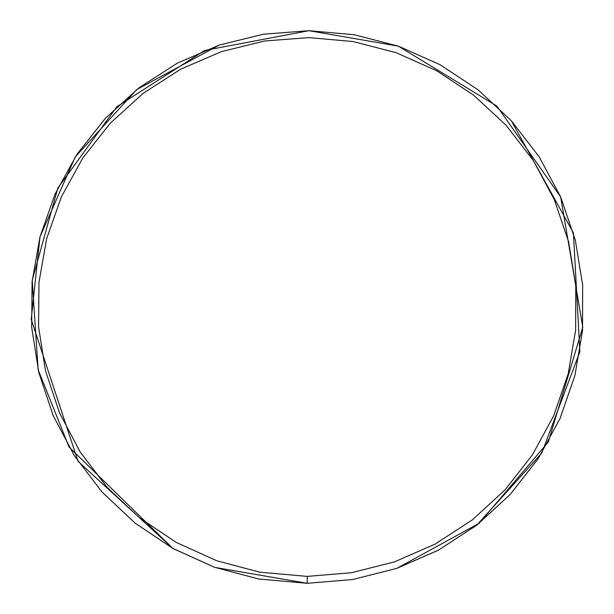 <?xml version="1.0" encoding="UTF-8"?>
<svg xmlns="http://www.w3.org/2000/svg" width="614" height="614" viewBox="0 0 614 614"><rect width="100%" height="100%" fill="white"/><g stroke="black" fill="none" stroke-linecap="round" stroke-linejoin="round"><path stroke-width="0.92" d="M258.624 578.987L307.23 583.3L214.854 567.397L307.23 583.3L352.628 579.547L396.782 568.387L438.511 550.121L476.671 525.254L510.242 494.431L538.255 458.551L560.022 418.541L574.911 375.492L582.525 330.585L582.655 285.042L575.31 240.089L560.674 196.956L539.153 156.816L511.324 120.751L477.953 89.751L439.946 64.662L398.325 46.15L354.232 34.729L308.865 30.708L263.452 34.192L219.229 45.091L177.392 63.104L139.086 87.756L105.355 118.356L77.103 154.083L55.106 193.97L39.964 236.927L32.081 281.788L31.682 327.331L38.766 372.33L53.142 415.548L74.432 455.811L102.039 492.037L135.226 523.235L173.094 548.555L214.601 567.305L258.624 578.987L307.23 583.3L307.23 576.392L351.492 572.732L394.541 561.848L435.226 544.042L472.435 519.797L505.145 489.765L532.484 454.767L553.698 415.747L568.219 373.78L575.64 329.994L575.771 285.587L568.602 241.762L554.335 199.711L533.351 160.569L506.22 125.409L473.686 95.185L436.623 70.717L396.045 52.674L353.058 41.537L308.827 37.615L264.542 41.008L221.424 51.637L180.639 69.205L143.292 93.236L110.397 123.069L82.859 157.905L61.415 196.795L46.649 238.677L38.966 282.417L38.567 326.825L45.474 370.695L59.497 412.831L80.25 452.096L107.174 487.409L139.531 517.825L176.441 542.515L216.911 560.805L259.837 572.194L307.23 576.392M438.903 549.906L396.782 568.387L479.181 523.274L548.31 441.996L582.786 327.239L560.674 196.956L496.926 106.107L398.348 46.157L308.957 30.708M263.452 34.192L308.865 30.708L204.615 50.463L116.898 106.713L57.808 188.13L32.227 280.245L38.145 369.705L68.998 446.954L172.895 548.448L78.024 461.291L31.214 319.41L39.987 236.851L75.307 156.831L136.761 89.56L219.229 45.091L177.392 63.104M173.278 548.655L214.463 567.259L173.278 548.655M476.671 525.254L541.763 453.071L579.892 351.684L573.407 232.875L511.324 120.751L477.953 89.751M476.579 525.315L510.242 494.431M560.022 418.541L574.911 375.492M582.525 330.585L582.655 285.042M575.31 240.089L560.674 196.956M439.946 64.662L398.325 46.15M139.086 87.756L105.355 118.356M55.106 193.97L39.964 236.927M32.081 281.788L31.682 327.331M38.766 372.33L53.142 415.54M102.016 492.006L135.349 523.328M172.603 548.279L214.601 567.305"/></g></svg>
